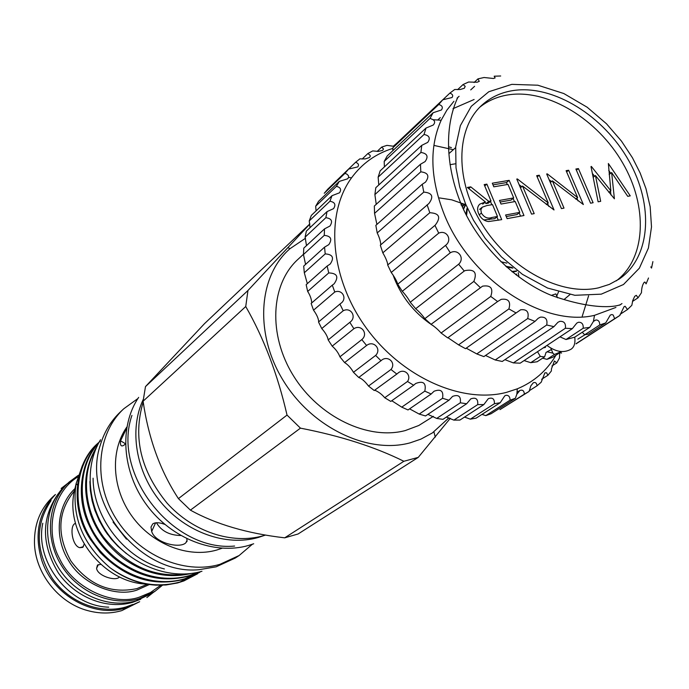 <?xml version="1.0" encoding="UTF-8"?>
<svg xmlns="http://www.w3.org/2000/svg" width="689" height="689" viewBox="0 0 689 689"><rect width="100%" height="100%" fill="white"/><g stroke="black" fill="none" stroke-linecap="round" stroke-linejoin="round"><path stroke-width="1.03" d="M108.733 607.173C69.365 606.217 34.407 561.733 42.787 523.244M51.064 500.593C34.941 524.803 35.38 550.752 52.364 578.45C69.339 602.703 100.603 614.571 125.941 606.966L132.701 604.486M459.115 96.305L457.014 98.191M453.922 101.283L446.885 110.119L441.167 120.239C429.238 147.058 430.186 178.253 444.017 213.823C469.407 279.088 543.225 327.654 594.495 315.338L615.923 307.432M465.488 203.763L459.709 186.943L455.997 167.763L455.705 146.843L460.373 125.596L471.285 106.304L488.802 91.74L511.832 84.359L537.859 85.212L563.817 93.54L587.166 107.226L606.484 123.77L621.444 141.081L632.442 157.747L640.15 173.008L645.981 188.674L650.175 206.769L651.501 226.922L648.409 248.057L639.366 268.185L623.485 284.514L601.264 294.16L574.876 295.297L547.574 288.045L522.434 274.334L501.446 256.919L485.237 238.308L473.507 220.265L465.488 203.763M514.39 90.371C554.344 85.031 603.995 116.234 628.893 160.864C654.05 205.374 650.786 257.634 619.032 279.14L609.36 284.393L598.569 287.83C561.561 296.373 510.454 269.451 482.688 225.26C454.68 181.19 455.343 128.8 482.136 104.952C491.102 96.942 501.85 92.076 514.39 90.371M616.319 280.862C646.204 258.005 647.979 206.347 622.667 162.931C597.561 119.404 548.857 89.381 509.584 94.677C498.225 96.236 488.312 100.405 479.82 107.183M500.688 75.988L494.177 76.212L495.133 77.926L493.427 78.486L484.048 77.504L477.951 78.882L479.26 81.362L477.081 82.241L468.589 82.017L463.051 84.549L465.187 86.332L464.369 88.235L460.252 89.492L454.706 89.492L449.857 93.127C452.639 94.152 453.362 95.607 452.044 97.511L442.751 99.802L396.804 143.226L392.851 147.825L438.755 104.478L442.751 99.802M438.755 104.478C442.295 105.546 443.191 107.381 441.425 109.973L433.088 112.746L387.235 155.929L384.204 161.424L430.048 118.362L433.088 112.746M430.048 118.362L433.08 119.705C435.078 121.126 435.129 122.9 433.235 125.045L426.009 128.051L380.156 170.872L378.149 177.142L424.028 134.484L426.009 128.051M424.028 134.484C429.385 135.535 430.616 138.162 427.731 142.382L421.754 145.362L375.798 187.709L374.885 194.599L420.901 152.458L421.754 145.362M420.901 152.458C427.266 153.44 428.67 156.481 425.104 161.579L420.479 164.258L374.334 206.028L374.558 213.366L420.798 171.837L420.479 164.258M420.798 171.837C428.222 172.706 429.781 176.134 425.483 182.146L422.271 184.247L375.841 225.363L377.21 232.96L423.778 192.11L422.271 184.247M423.778 192.11C432.279 192.817 433.984 196.615 428.885 203.522L380.319 245.198L382.817 252.837L429.798 212.737L427.128 204.805M429.798 212.737C439.349 213.202 441.175 217.328 435.259 225.122L387.683 264.989L391.24 272.465L438.712 233.149L434.957 225.372M438.712 233.149C446.765 229.506 452.742 240.108 445.55 245.362L397.742 284.187C396.778 281.017 394.616 277.107 391.24 272.465M430.901 324.459L482.558 286.168C490.783 284.91 493.513 288.329 490.757 296.434L497.613 301.549L447.695 337.877L441.089 333.011C437.989 329.514 434.759 326.707 431.392 324.571L424.829 318.68C422.133 314.899 419.136 311.643 415.846 308.905L410.239 302.247C408.25 298.483 405.597 294.832 402.273 291.292L450.305 252.768L445.55 245.362M450.305 252.768C457.97 248.29 465.23 258.229 458.641 264.214L410.239 302.247M415.622 308.784L464.257 271.035L458.641 264.214M464.257 271.035L465.273 270.562C474.471 268.994 477.331 272.611 473.851 281.396L424.829 318.68M480.173 287.451L473.851 281.396M497.613 301.549L501.204 299.353C508.422 298.397 510.988 301.584 508.887 308.913L458.573 344.862L447.962 337.713M458.573 344.862L465.514 348.686L516.061 312.961L508.887 308.913M516.061 312.961L520.66 309.774C526.887 309.085 529.238 312.005 527.705 318.516L476.788 353.922L466.238 348.178M476.788 353.922L483.867 356.609L535.017 321.384L527.705 318.516M535.017 321.384L538.187 318.301L540.391 317.155C545.628 316.707 547.738 319.326 546.713 325.01L495.219 359.977L485.978 355.688M495.219 359.977L502.255 361.467L553.947 326.646L546.713 325.01M553.947 326.646L557.909 322.306L559.847 321.341C564.127 321.091 565.97 323.399 565.376 328.257L513.365 362.896L505.287 359.822M513.365 362.896L520.169 363.181L572.352 328.627L565.376 328.257M572.352 328.627L576.814 323.063L578.493 322.263C581.886 322.159 583.454 324.149 583.213 328.231L566.005 339.522L559.95 336.843M566.005 339.522L574.729 337.179L589.75 327.361L583.213 328.231M589.75 327.361L593.436 321.393L595.864 319.963C598.44 319.972 599.74 321.651 599.766 324.984L584.685 334.794L588.346 334.182L605.7 322.917L610.299 315.071L611.918 314.528L613.227 315.08L614.64 318.68L576.193 343.596M614.64 318.68L619.833 315.484L624.088 306.639L625.104 306.252L627.49 309.525L631.839 305.305L632.752 300.516L634.724 296.304L636.317 295.323L638.057 297.812L641.459 292.696C641.58 288.002 642.518 284.505 644.275 282.223L644.938 282.085L646.11 283.868L648.513 277.994M561.346 351.536L554.421 354.49L546.963 359.339L552.793 357.264L561.595 351.554M537.523 351.691L540.297 356.411L530.763 362.664L524.071 360.597M554.421 354.49L552.879 353.138L547.307 351.846L546.076 352.372L544.586 356.893L537.153 361.751L530.763 362.664M402.273 291.292L397.742 284.187M387.743 264.929C387.528 262.173 385.883 258.142 382.817 252.837M380.784 244.793C380.595 241.374 379.398 237.421 377.21 232.96M376.9 224.416L374.558 213.366M376.237 204.306L374.885 194.599M378.778 184.962L378.149 177.142M384.393 166.91L384.204 161.424M392.842 150.641L392.851 147.825M577.847 339.143L584.987 334.733M584.685 334.794L582.239 332.27M558.512 291.895L556.755 296.046M569.941 294.582L564.179 299.414M488.785 201.352L490.999 200.955L484.169 184.592L486.882 184.127L501.713 219.636L488.553 221.548C484.091 220.971 480.776 218.31 478.605 213.573C476.995 209.516 477.382 206.373 479.794 204.133L485.409 201.946L467.349 187.442L470.751 186.865L488.785 201.352L486.072 203.565L488.286 203.177L490.999 200.955M516.767 179.054L517.37 178.951L548.246 202.954L536.671 175.678L539.272 175.23L554.025 209.964L522.546 186.039L534.199 213.633L531.555 214.115L516.767 179.054M593.1 202.73L590.585 203.195L575.892 169.02L578.415 168.59L593.1 202.73M591.317 166.402L610.842 190.827L608.361 163.508L630.254 195.857L627.731 196.331L611.643 172.569L614.399 198.794L595.451 175.566L600.679 201.334L598.121 201.799L590.998 166.652M546.687 173.972L547.273 173.878L577.649 197.605L566.108 170.674L568.658 170.243L583.359 204.538L552.397 180.871L564.007 208.112L561.423 208.595L546.687 173.972M508.017 184.394L493.815 186.831L492.299 183.205L509.171 180.346L523.967 215.519L507.121 218.637L505.597 214.994L519.782 212.384L515.217 201.524L501.024 204.065L499.499 200.43L513.693 197.915L508.017 184.394M484.737 202.497L486.072 203.565M470.751 186.865L468.744 188.562M485.409 201.946L482.705 204.168M490.456 201.403L491.834 204.719M496.924 216.914L498.319 220.265M486.882 184.127L484.729 185.927M519.144 184.686L521.737 186.702M546.291 204.478L548.246 202.954M517.37 178.951L516.888 179.347M522.546 186.039L520.436 187.752M547.557 203.488L548.814 206.433M539.272 175.23L537.196 176.909M578.415 168.59L576.392 170.183M610.842 190.827L608.835 192.334M592.376 173.447L594.598 176.22M595.451 175.566L593.16 177.331M610.506 191.077L610.91 194.927M611.643 172.569L609.145 174.472M608.723 170.416L610.678 173.301M549.124 179.7L551.519 181.569M575.72 199.087L577.649 197.605M547.273 173.878L546.808 174.257M552.397 180.871L550.322 182.516M576.891 198.191L578.054 200.904M568.658 170.243L566.616 171.862M513.693 197.915L510.954 200.12L500.18 202.041M519.782 212.384L517.017 214.563L506.243 216.553M509.171 180.346L506.449 182.585L507.268 184.523M513.098 198.398L514.468 201.662M519.17 212.867L520.557 216.157M492.997 184.876L506.449 182.585M479.199 214.847L481.361 213.082L480.862 209.689L482.266 207.182L486.934 205.546L492.514 204.607L497.467 216.484L494.736 218.671L483.79 219.912M497.467 216.484L491.782 217.526C487.709 218.981 484.238 217.5 481.361 213.082M619.661 305.149L621.986 303.556M605.7 322.917L599.766 324.984M650.812 266.901L651.536 268.081L652.896 261.605M638.057 297.812L632.502 301.429M627.49 309.525L620.066 314.348M561.578 353.061L559.873 352.665M490.757 296.434L441.089 333.011M442.794 99.802L449.857 93.127M457.625 89.656L463.051 84.549M474.058 82.525L477.951 78.882M474.583 86.314L470.725 89.897M547.23 351.666L551.407 349.599M582.231 316.32L588.604 295.831M546.963 359.339L542.605 358.185M543.251 347.893L545.455 347.411M544.586 356.893L540.297 356.411M543.294 347.867L545.499 347.385M450.02 164.68L455.326 163.81M452.983 108.69L474.11 99.492M551.321 295.383L555.851 293.902L557.487 297.777M58.048 493.996C41.219 518.197 41.306 544.482 58.307 572.843C75.334 597.664 107.122 609.954 132.831 602.255L140.763 599.249M55.232 494.719C38.506 512.487 34.019 534.371 41.779 560.355C53.036 595.572 93.885 618.343 125.708 607.948L139.402 601.816M55.413 494.495L53.311 496.399C40.505 508.396 34.226 523.89 34.467 542.863C35.001 572.981 58.574 602.978 87.71 610.609C99.466 613.796 110.843 613.796 121.832 610.6L139.66 601.695M149.349 584.53L136.904 590.103C115.537 597.604 82.025 584.556 68.383 560.226C54.836 538.927 55.887 506.716 74.765 488.768M77.771 476.977C52.019 492.446 44.974 532.502 59.607 558.693C73.129 588.389 113.728 606.484 139.393 597.139L150.478 592.54L160.735 585.254M190.414 510.136L300.447 428.145C340.59 435.939 375.066 446.98 403.875 461.277L418.249 457.384L298.079 533.992L284.712 537.833C247.308 533.484 215.872 524.251 190.414 510.136L178.425 498.621C160.33 471.095 148.557 438.626 143.088 401.231L245.74 306.519L247.954 290.5L145.482 386.607L143.088 401.231M145.482 386.607L204.538 323.615L309.869 223.908M448.978 417.784L432.391 432.925L420.927 439.117L410.144 442.838C368.072 454.387 311.953 427.654 283.257 380.578C254.275 333.648 258.272 276.1 289.966 248.712L305.52 238.239M309.878 223.994L247.954 290.5M245.74 306.519C263.93 338.316 277.693 374.497 287.029 415.079L178.425 498.621M300.447 428.145L287.029 415.079M143.209 402.014C132.676 437.136 140.659 470.871 167.169 503.237C192.937 531.856 232.081 544.698 263.293 535.741L265.558 535.06M303.47 254.275L298.01 259.305C270.596 284.126 267.84 334.854 293.531 375.918C318.998 417.103 368.159 440.529 405.304 430.556L418.757 425.509L433.381 416.345M143.278 399.379C128.86 429.66 135.819 472.172 161.011 502.359C186.159 532.571 226.345 546.67 258.237 537.489L264.593 535.353M234.604 546.05C172.956 552.087 111.48 473.868 131.926 415.398M138.653 397.381C119.008 426.362 121.979 471.827 146.869 505.287C171.656 538.815 214.675 555.325 248.591 545.438L253.698 543.767M186.814 538.755L187.089 541.106L185.565 543.053C179.243 548.659 155.068 542.949 151.683 531.443L150.994 527.025L152.734 523.924C155.301 522.219 159.314 522.365 164.774 524.363M125.441 443.794L124.39 444.879C121.307 447.101 120.024 445.749 120.558 440.822L126.63 428.205M126.828 427.042C109.964 451.062 111.911 488.811 132.262 516.612C152.527 544.465 188.252 558.279 216.716 550.046L222.082 548.246M137.878 398.561L123.779 408.766C96.942 433.51 92.714 480.965 115.64 518.05C138.334 555.256 184.075 575.014 219.955 564.317L239.117 555.532L252.363 544.241M123.779 408.766L120.437 411.893C111.153 420.634 104.53 431.435 100.56 444.31C80.544 500.955 139.324 575.754 199.095 569.691L216.191 566.806L235.293 558.038L239.117 555.532M113.056 522.09L126.466 539.16M467.245 209.447L466.556 215.623M505.7 266.247L512.099 267.453M466.892 208.629L465.962 214.46M506.794 267.22L512.926 268.099M465.471 205.201L463.464 209.344M511.824 271.509L516.664 270.906M465.351 204.891L463.232 208.836M512.366 271.948L516.259 271.363M464.989 203.97L462.293 206.778M464.722 204.185L462.224 206.622M515.742 274.618L516.543 274.058M100.534 439.72C83.843 466.978 87.503 507.621 110.162 536.955C132.753 566.341 171.225 580.345 201.963 571.276M164.404 568.942C125.562 559.382 93.196 518.197 93.084 478.192M89.897 481.508L90.345 490.37L92.128 500.894L94.849 510.239L99.199 520.565L104.986 530.651L111.265 539.091L117.785 546.144L126.449 553.655M91.706 497.07C94.178 510.497 99.509 522.985 107.699 534.552M187.839 573.877C155.326 578.527 127.25 566.298 103.6 537.179C84.041 510.471 80.871 473.791 96.064 448.393M96.761 446.834C84.213 467.331 82.258 490.137 90.879 515.251C97.166 532.296 108.061 546.747 123.581 558.607C145.043 573.834 167.47 578.82 190.844 573.567M198.544 572.18L189.492 575.573C157.152 584.935 119.249 569.82 97.192 537.937C76.531 508.232 77.616 465.824 98.708 442.915M100.361 441.081C80.492 459.468 75.187 497.088 89.174 525.414C94.703 537.523 102.747 548.22 113.315 557.504C137.033 576.848 162.173 583.04 188.726 576.09L199.181 572.025M200.775 571.612L184.635 578.829C151.442 588.587 112.014 571.896 90.81 538.385C70.752 507.293 74.98 463.301 98.561 442.657L99.13 442.14M99.104 442.192L98.234 442.967M98.57 442.657L97.89 443.285C73.981 463.611 69.744 508.491 90.362 539.341L100.267 552.535C125.346 578.123 153.208 587.062 183.868 579.346L200.852 571.594M199.681 572.326L179.829 582.05C155.654 588.492 132.426 583.755 110.154 567.822C124.253 578.355 139.445 584.134 155.723 585.15L165.989 584.987L177.529 582.963L183.894 580.922L197.657 573.73M110.154 567.822C82.68 544.456 71.329 516.397 76.117 483.644L82.267 465.824M76.048 484.005L73.947 492.936C65.817 534.319 103.428 582.179 145.56 584.048L146.886 584.143M84.187 544.103L82.792 547.367L79.743 547.677C72.319 546.033 69.494 527.059 74.558 523.786L75.523 523.278M119.541 576.926L119.042 577.382C114.874 581.318 97.382 575.711 96.589 568.33L97.468 565.058L100.809 564.377M78.288 475.35L66.308 484.625C45.302 503.409 41.245 539.099 57.876 566.754C74.343 594.495 108.612 609.119 136.146 600.825L151.821 593.436L155.051 591.248L139.333 598.655C111.721 606.966 77.332 592.264 60.796 564.412C44.087 536.653 48.135 500.843 69.193 482.007L78.296 475.324M506.871 263.12L500.86 261.725M156.455 522.744C161.312 530.986 169.391 535.241 180.699 535.517M418.249 457.384L450.313 418.283M403.875 461.277L284.712 537.833M349.805 322.34L328.179 339.918C327.602 336.525 325.458 332.735 321.754 328.558L343.217 310.748C351.046 306.622 357.203 317.388 349.805 322.34L353.905 328.713C361.329 323.847 368.693 333.958 361.803 339.599L366.591 345.49C373.524 339.935 381.939 349.168 375.626 355.429L381.008 360.726C387.364 354.542 396.649 362.69 390.973 369.493L396.812 374.067L397.734 373.335C403.806 367.53 412.074 374.98 407.492 381.482L413.667 385.246L415.656 383.506C423.365 380.526 426.413 383.067 424.812 391.137L431.176 394.013L434.079 391.231C440.908 388.691 443.725 391.042 442.545 398.285L448.97 400.223L452.595 396.382C458.547 394.237 461.113 396.382 460.304 402.798L466.642 403.763L470.794 398.871C475.884 397.088 478.192 398.991 477.71 404.607L483.833 404.589L488.303 398.673C492.566 397.2 494.599 398.879 494.401 403.72L470.337 419.162L476.056 418.18L500.18 402.746L504.761 395.856L506.07 395.262C508.732 395.228 510.058 396.873 510.049 400.197L485.805 415.622L491.085 413.736L515.372 398.302L516.853 394.168L519.851 390.499C522.615 389.509 524.114 390.732 524.346 394.168L499.973 409.619L529.126 391.404L530.814 385.892L533.303 382.765C535.431 381.973 536.679 382.981 537.041 385.797L529.23 390.749M470.337 419.162L464.524 417.086M477.71 404.607L453.862 420.118L459.899 420.075L483.833 404.589M453.862 420.118L446.36 417.095M460.304 402.798L436.697 418.43L442.941 419.343L466.642 403.763M436.697 418.43L427.895 414.365M442.545 398.285L419.196 414.08L425.526 415.958L448.97 400.223M419.196 414.08L409.783 408.956M424.812 391.137L401.747 407.147L408.017 409.946L431.176 394.013M401.747 407.147L392.015 400.886M407.492 381.482L384.729 397.742L390.792 401.411L413.667 385.246M384.729 397.742C381.939 394.392 378.692 391.912 374.988 390.301M390.973 369.493L368.503 386.047L374.239 390.517L396.812 374.067M368.503 386.047C365.032 381.396 361.768 378.545 358.728 377.477L381.008 360.726M375.626 355.429L353.457 372.301L358.728 377.477M353.457 372.301C350.959 367.926 348.014 364.688 344.603 362.586L366.591 345.49M361.803 339.599L339.918 356.816L344.603 362.586M339.918 356.816C338.394 352.863 335.819 349.306 332.193 346.154L353.905 328.713M328.179 339.918L332.193 346.154M394.074 146.318L386.96 145.37L381.689 147.084L383.497 148.945L382.679 150.383L378.33 151.408L372.732 150.917L367.917 153.509L370.182 155.456L370.148 156.661L369.261 157.617L365.144 158.926L359.865 158.849L355.602 162.285C358.426 163.31 359.158 164.843 357.798 166.893L348.617 169.072L345.008 173.292L347.17 174.334L348.522 175.859L348.582 177.409L347.652 178.804L339.255 181.422L336.387 186.357C340.581 187.356 341.623 189.509 339.505 192.799L332.003 195.685L329.945 201.248C334.923 202.178 336.12 204.642 333.545 208.655L327.051 211.601L325.854 217.698C331.667 218.516 333.028 221.298 329.936 226.044L324.536 228.869L324.252 235.371C330.944 236.043 332.46 239.135 328.799 244.638L324.562 247.144L325.208 253.905C332.787 254.405 334.449 257.789 330.186 264.051L327.163 266.04L328.731 272.93C337.214 273.206 339.005 276.84 334.096 283.851L332.305 285.151L334.768 292.015C342.407 288.803 347.756 299.06 340.469 303.608L318.525 321.996L321.754 328.558M318.697 321.849C318.516 318.542 316.794 314.658 313.529 310.188L334.768 292.015M332.305 285.151L311.135 303.444L313.529 310.188M311.738 302.919C311.514 299.147 310.162 295.323 307.673 291.447L328.731 272.93M327.163 266.04L306.166 284.678L307.673 291.447M307.328 283.644L304.305 272.758L325.208 253.905M324.562 247.144L303.703 266.109L304.305 272.758M305.572 264.412L303.461 254.525L324.252 235.371M324.536 228.869L303.78 248.135L303.461 254.525M306.484 245.62L305.132 237.128L325.854 217.698M327.051 211.601L306.338 231.125L305.132 237.128M310.024 227.646L309.249 220.919L329.945 201.248M332.003 195.685L311.307 215.424L309.249 220.919M316.062 210.886L315.683 206.209L336.387 186.357M339.255 181.422L318.533 201.334L315.683 206.209M348.617 169.072L327.835 189.113L324.252 193.29L345.008 173.292M537.041 385.797L541.184 382.231L544.878 372.852L546.61 372.809L547.919 375.281L541.606 379.303M547.919 375.281L551.355 371.009L551.458 368.856L554.404 360.984L556.79 362.879L551.923 366.005M556.79 362.879L559.477 357.996L559.683 352.794M555.954 355.214C546.859 370.665 533.975 381.87 517.31 388.82L506.484 392.368C461.897 404.081 401.575 377.193 365.911 327.49C330.065 277.9 324.958 214.167 351.519 177.874C362.121 163.448 375.901 153.621 392.876 148.393M397.002 143.036L393.212 146.326M343.217 310.748L339.901 304.056M494.401 403.72L500.18 402.746M430.031 323.658C413.986 312.22 402.187 297.381 394.625 279.14L393.066 274.963M439.479 197.924L451.691 199.819L463.947 204.099M397.57 285.737L399.964 287.761M485.805 415.622L481.973 414.39M377.141 151.425L381.689 147.084M362.138 159.064L367.917 153.509M334.768 182.378L355.602 162.285M434.526 145.543L453.31 149.702M510.049 400.197L515.372 398.302M524.346 394.168L529.126 391.404M451.398 147.618L448.668 146.774M394.452 278.701L395.159 278.408M518.266 272.663L518.981 277.056M433.691 326.078L431.323 324.536M574.755 337.162C575.453 343.036 574.238 347.032 571.129 349.168C563.826 353.276 555.782 352.027 546.988 345.422M491.782 217.526L489.052 219.713M398.251 285.013L399.284 287.408M74.274 491.093C57.652 511.582 56.507 534.853 70.838 560.906C88.597 584.927 110.636 594.151 136.965 588.587L147.343 584.22M516.561 274.041L516.81 275.436M463.025 204.323L460.829 203.401M461.001 204.909L462.999 205.778M457.866 97.278C445.249 124.39 444.483 163.5 461.415 204.779C478.605 244.828 514.149 280.07 550.873 295.193C590.559 309.473 613.942 307.527 620.755 304.538M441.167 120.239L433.08 119.705M594.495 315.338L593.436 321.393M593.462 321.246L594.426 320.618M552.879 353.138L550.769 348.066M479.561 209.396L482.266 207.182M437.748 120.015L440.323 117.621M618.705 316.225L576.038 343.871M544.594 347.006L544.482 347.618M455.636 147.627L448.918 153.621M146.86 597.561L153.268 592.462M67.6 483.454L61.132 488.475M289.966 248.712L288.166 247.739M77.383 484.944L76.117 483.644M186.374 541.218L186.926 541.537M162.466 585.202L155.051 591.248M79.743 547.677L83.395 546.687M96.589 568.33L98.338 564.601M155.611 522.822L151.683 531.443M120.558 440.822L125.441 443.716M433.924 431.882L435.293 437.136M351.519 177.874L348.582 177.409M517.008 392.317L519.851 390.499M517.31 388.82L516.853 394.168"/></g></svg>
